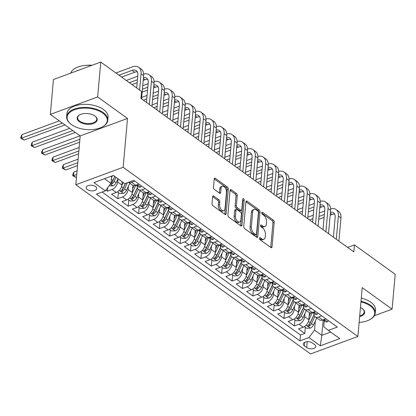 <?xml version="1.0" encoding="UTF-8"?>
<svg xmlns="http://www.w3.org/2000/svg" width="416" height="416" viewBox="0 0 416 416"><rect width="100%" height="100%" fill="white"/><g stroke="black" fill="none" stroke-linecap="round" stroke-linejoin="round"><path stroke-width="0.62" d="M259.418 238.228A1.134 0.64 69.7 0 0 260.042 239.699L270.873 247.504A1.622 0.915 69.7 0 0 271.56 247.66A1.622 0.915 69.7 0 0 272.017 246.87L274.217 222.222A1.622 0.915 69.7 0 0 273.317 220.121L262.486 212.311A1.134 0.64 69.7 0 0 262.007 212.207A1.134 0.64 69.7 0 0 261.69 212.758A1.134 0.64 69.7 0 0 262.319 214.23L263.718 215.238A5.19 2.933 69.7 0 1 266.588 221.972L266.406 224.026A5.19 2.933 69.7 0 1 264.94 226.543A5.19 2.933 69.7 0 1 262.751 226.06L261.352 225.046A1.134 0.64 69.7 0 0 260.874 224.942A1.134 0.64 69.7 0 0 260.551 225.493A1.134 0.64 69.7 0 0 261.18 226.964L262.584 227.973A5.19 2.933 69.7 0 1 265.455 234.707L265.268 236.761A5.19 2.933 69.7 0 1 263.806 239.278A5.19 2.933 69.7 0 1 261.617 238.794L260.213 237.78A1.134 0.64 69.7 0 0 259.735 237.676A1.134 0.64 69.7 0 0 259.418 238.228M87.344 189.566A5.288 2.803 -174.9 0 0 93.08 190.83A5.288 2.803 -174.9 0 0 96.699 188.526A5.288 2.803 -174.9 0 0 95.529 186.545A5.288 2.803 -174.9 0 0 89.788 185.276A5.288 2.803 -174.9 0 0 86.169 187.585A5.288 2.803 -174.9 0 0 87.344 189.566M213.782 196.082A1.622 0.915 69.7 0 0 213.096 195.926A1.622 0.915 69.7 0 0 212.638 196.716L212.025 203.627A1.622 0.915 69.7 0 0 212.919 205.733L224.952 214.406A1.622 0.915 69.7 0 0 225.633 214.557A1.622 0.915 69.7 0 0 226.091 213.767L228.29 189.119A1.622 0.915 69.7 0 0 227.396 187.018L215.363 178.344A1.622 0.915 69.7 0 0 214.682 178.194A1.622 0.915 69.7 0 0 214.224 178.979L213.476 187.335A1.622 0.915 69.7 0 0 214.375 189.436L219.523 193.149A1.622 0.915 69.7 0 0 220.21 193.3A1.622 0.915 69.7 0 0 220.667 192.514L221.036 188.37A4.337 2.449 69.7 0 1 222.258 186.269A4.337 2.449 69.7 0 1 225.212 187.85A4.337 2.449 69.7 0 1 226.486 192.301L225.04 208.53A4.337 2.449 69.7 0 1 223.813 210.636A4.337 2.449 69.7 0 1 220.865 209.056A4.337 2.449 69.7 0 1 219.586 204.599L219.83 201.895A1.622 0.915 69.7 0 0 218.93 199.789L213.782 196.082L212.675 196.487M127.509 118.461L97.651 96.938L100.766 62.062L53.446 79.529L50.336 114.405L80.194 135.928L75.837 184.756L123.152 167.289L127.509 118.461L80.194 135.928M374.343 315.718L392.085 309.166L362.227 287.643L357.869 336.471L123.152 167.289M392.085 309.166L395.2 274.29L354.437 244.904L347.625 247.421M100.766 62.062L141.528 91.442L140.904 98.42L353.813 251.883L354.437 244.904M243.729 226.481A1.622 0.915 69.7 0 0 244.624 228.587L256.656 237.255A1.622 0.915 69.7 0 0 257.338 237.406A1.622 0.915 69.7 0 0 257.795 236.621L259.995 211.973A1.622 0.915 69.7 0 0 259.1 209.867L247.068 201.198A1.622 0.915 69.7 0 0 246.386 201.048A1.622 0.915 69.7 0 0 245.929 201.833L243.729 226.481M240.802 225.831L228.774 217.157A1.622 0.915 69.7 0 1 227.874 215.056L230.074 190.408A1.622 0.915 69.7 0 1 230.532 189.618A1.622 0.915 69.7 0 1 231.218 189.774L236.366 193.482A1.622 0.915 69.7 0 1 237.26 195.588L236.371 205.582A1.622 0.915 69.7 0 0 237.266 207.688L240.682 210.148A1.622 0.915 69.7 0 0 241.368 210.304A1.622 0.915 69.7 0 0 241.826 209.513L242.752 199.108A1.134 0.64 69.7 0 1 243.074 198.557A1.134 0.64 69.7 0 1 243.844 198.973A1.134 0.64 69.7 0 1 244.182 200.138L241.946 225.196A1.622 0.915 69.7 0 1 241.488 225.982A1.622 0.915 69.7 0 1 240.802 225.831M105.914 190.096L107.442 191.194L107.76 187.642M109.096 185.864L112.991 185.879A4.378 2.766 -54.2 0 0 116.137 182.749L118.004 178.771L117.723 182.005A6.609 4.176 125.8 0 1 112.107 189.472L116.262 192.468L111.597 194.189L117.827 198.682L118.373 192.551M128.398 186.243L128.107 189.488A6.609 4.176 125.8 0 1 122.496 196.955L126.651 199.95L121.982 201.677L128.211 206.164L128.757 200.039M138.783 193.731L138.492 196.976A6.609 4.176 125.8 0 1 132.881 204.443L137.036 207.438L132.366 209.16L138.601 213.652L139.147 207.522M149.167 201.219L148.881 204.459A6.609 4.176 125.8 0 1 143.265 211.931L147.42 214.921L142.75 216.648L148.985 221.14L149.531 215.01M159.557 208.702L159.266 211.947A6.609 4.176 125.8 0 1 153.65 219.414L157.804 222.409L153.14 224.13L159.37 228.623L159.916 222.492M169.941 216.19L169.65 219.435A6.609 4.176 125.8 0 1 164.039 226.902L168.194 229.897L163.524 231.618L169.754 236.111L170.3 229.98M180.326 223.673L180.034 226.918A6.609 4.176 125.8 0 1 174.424 234.385L178.578 237.38L173.909 239.106L180.144 243.594L180.69 237.468M190.71 231.161L190.424 234.406A6.609 4.176 125.8 0 1 184.808 241.873L188.963 244.868L184.293 246.589L190.528 251.082L191.074 244.951M201.1 238.649L200.808 241.888A6.609 4.176 125.8 0 1 195.192 249.361L199.347 252.351L194.683 254.077L200.912 258.57L201.458 252.439M211.484 246.132L211.193 249.376A6.609 4.176 125.8 0 1 205.582 256.844L209.737 259.839L205.067 261.56L211.297 266.053L211.848 259.922M221.868 253.62L221.577 256.864A6.609 4.176 125.8 0 1 215.966 264.332L220.121 267.327L215.452 269.048L221.686 273.541L222.232 267.41M232.253 261.102L231.967 264.347A6.609 4.176 125.8 0 1 226.351 271.814L230.506 274.81L225.836 276.536L232.071 281.024L232.617 274.898M242.642 268.59L242.351 271.835A6.609 4.176 125.8 0 1 236.735 279.302L240.89 282.298L236.226 284.019L242.455 288.512L243.001 282.381M253.027 276.078L252.736 279.318A6.609 4.176 125.8 0 1 247.125 286.79L251.28 289.78L246.61 291.507L252.84 296L253.391 289.869M263.411 283.561L263.12 286.806A6.609 4.176 125.8 0 1 257.509 294.273L261.664 297.268L256.994 298.99L263.229 303.482L263.775 297.352M273.796 291.049L273.51 294.294A6.609 4.176 125.8 0 1 267.894 301.761L272.048 304.756L267.384 306.478L273.614 310.97L274.16 304.84M284.185 298.532L283.894 301.777A6.609 4.176 125.8 0 1 278.278 309.244L282.433 312.239L277.768 313.966L283.998 318.453L284.544 312.328M294.57 306.02L294.278 309.265A6.609 4.176 125.8 0 1 288.668 316.732L292.822 319.727L288.153 321.448L294.382 325.941L299.052 324.22A6.609 4.176 -54.2 0 0 304.663 316.748L304.954 313.508M294.934 319.81L294.382 325.941M116.262 192.468A6.609 4.176 -54.2 0 0 121.878 184.995L122.164 181.766M126.651 199.95A6.609 4.176 -54.2 0 0 132.262 192.483L132.896 185.38M137.036 207.438A6.609 4.176 -54.2 0 0 142.646 199.971L143.281 192.868M147.42 214.921A6.609 4.176 -54.2 0 0 153.036 207.454L153.665 200.351M157.804 222.409A6.609 4.176 -54.2 0 0 163.42 214.942L164.055 207.839M168.194 229.897A6.609 4.176 -54.2 0 0 173.805 222.425L174.439 215.322M178.578 237.38A6.609 4.176 -54.2 0 0 184.189 229.913L184.824 222.81M188.963 244.868A6.609 4.176 -54.2 0 0 194.579 237.401L195.208 230.298M199.347 252.351A6.609 4.176 -54.2 0 0 204.963 244.884L205.598 237.78M209.737 259.839A6.609 4.176 -54.2 0 0 215.348 252.372L215.982 245.268M220.121 267.327A6.609 4.176 -54.2 0 0 225.732 259.854L226.366 252.751M230.506 274.81A6.609 4.176 -54.2 0 0 236.122 267.342L236.751 260.239M240.89 282.298A6.609 4.176 -54.2 0 0 246.506 274.83L247.14 267.727M251.28 289.78A6.609 4.176 -54.2 0 0 256.89 282.313L257.525 275.21M261.664 297.268A6.609 4.176 -54.2 0 0 267.275 289.801L267.909 282.698M272.048 304.756A6.609 4.176 -54.2 0 0 277.664 297.284L278.299 290.181M282.433 312.239A6.609 4.176 -54.2 0 0 288.049 304.772L288.683 297.669M292.822 319.727A6.609 4.176 -54.2 0 0 298.433 312.26L299.068 305.157M314.642 344.62L312.359 342.971A5.122 2.714 -174.9 0 0 306.8 341.744A5.122 2.714 -174.9 0 0 303.29 343.98A5.122 2.714 -174.9 0 0 304.429 345.899L306.712 347.547A5.122 2.714 -174.9 0 0 312.27 348.774A5.122 2.714 -174.9 0 0 315.78 346.538A5.122 2.714 -174.9 0 0 314.642 344.62M75.837 184.756L310.554 353.938L357.869 336.471M104.494 178.703L110.968 183.373L105.352 190.84L96.403 194.142L299.962 340.87L308.916 337.563L314.527 330.096L315.338 320.991M105.352 190.84L93.928 182.603L113.37 175.427L124.795 183.664L133.744 180.357L337.303 327.08L328.354 330.387L339.778 338.619L320.341 345.8L308.916 337.563M102.123 192.031L300.487 335.01L304.772 333.429L298.537 328.936L303.207 327.21A6.609 4.176 -54.2 0 0 308.818 319.743L309.452 312.64M313.872 313.388A6.609 4.176 -54.2 0 0 315.125 316.82A6.609 4.176 -54.2 0 0 318.49 317.044L321.719 315.848M315.125 316.82L319.28 319.816A6.609 4.176 -54.2 0 0 322.644 320.034L325.874 318.843M134.779 181.1L131.544 182.296A6.609 4.176 125.8 0 1 128.523 182.286M128.487 182.296L132.335 185.068A6.609 4.176 -54.2 0 0 135.699 185.292L138.934 184.096M145.163 188.588L141.934 189.779A6.609 4.176 125.8 0 1 138.564 189.561A6.609 4.176 125.8 0 1 137.311 186.129M138.564 189.561L142.719 192.556A6.609 4.176 -54.2 0 0 146.089 192.774L149.318 191.584M155.548 196.076L152.318 197.267A6.609 4.176 125.8 0 1 148.954 197.049A6.609 4.176 125.8 0 1 147.696 193.612M148.954 197.049L153.109 200.044A6.609 4.176 -54.2 0 0 156.473 200.262L159.702 199.066M165.932 203.559L162.703 204.755A6.609 4.176 125.8 0 1 159.338 204.532A6.609 4.176 125.8 0 1 158.085 201.1M159.338 204.532L163.493 207.527A6.609 4.176 -54.2 0 0 166.858 207.745L170.087 206.554M176.322 211.047L173.087 212.238A6.609 4.176 125.8 0 1 169.723 212.02A6.609 4.176 125.8 0 1 168.47 208.588M169.723 212.02L173.878 215.015A6.609 4.176 -54.2 0 0 177.242 215.233L180.476 214.042M186.706 218.53L183.477 219.726A6.609 4.176 125.8 0 1 180.107 219.508A6.609 4.176 125.8 0 1 178.854 216.07M180.107 219.508L184.262 222.498A6.609 4.176 -54.2 0 0 187.632 222.721L190.861 221.525M197.09 226.018L193.861 227.209A6.609 4.176 125.8 0 1 190.497 226.99A6.609 4.176 125.8 0 1 189.238 223.558M190.497 226.99L194.652 229.986A6.609 4.176 -54.2 0 0 198.016 230.204L201.245 229.013M207.475 233.506L204.246 234.697A6.609 4.176 125.8 0 1 200.881 234.478A6.609 4.176 125.8 0 1 199.628 231.041M200.881 234.478L205.036 237.474A6.609 4.176 -54.2 0 0 208.4 237.692L211.63 236.496M217.864 240.989L214.635 242.185A6.609 4.176 125.8 0 1 211.266 241.961A6.609 4.176 125.8 0 1 210.012 238.529M211.266 241.961L215.42 244.956A6.609 4.176 -54.2 0 0 218.785 245.175L222.019 243.984M228.249 248.477L225.02 249.668A6.609 4.176 125.8 0 1 221.65 249.449A6.609 4.176 125.8 0 1 220.397 246.017M221.65 249.449L225.805 252.444A6.609 4.176 -54.2 0 0 229.174 252.663L232.404 251.472M238.633 255.96L235.404 257.156A6.609 4.176 125.8 0 1 232.04 256.937A6.609 4.176 125.8 0 1 230.781 253.5M232.04 256.937L236.194 259.927A6.609 4.176 -54.2 0 0 239.559 260.151L242.788 258.955M249.023 263.448L245.788 264.638A6.609 4.176 125.8 0 1 242.424 264.42A6.609 4.176 125.8 0 1 241.171 260.988M242.424 264.42L246.579 267.415A6.609 4.176 -54.2 0 0 249.943 267.634L253.172 266.443M259.407 270.936L256.178 272.126A6.609 4.176 125.8 0 1 252.808 271.908A6.609 4.176 125.8 0 1 251.555 268.471M252.808 271.908L256.963 274.903A6.609 4.176 -54.2 0 0 260.328 275.122L263.562 273.926M269.792 278.418L266.562 279.614A6.609 4.176 125.8 0 1 263.193 279.391A6.609 4.176 125.8 0 1 261.94 275.959M263.193 279.391L267.348 282.386A6.609 4.176 -54.2 0 0 270.717 282.604L273.946 281.414M280.176 285.906L276.947 287.097A6.609 4.176 125.8 0 1 273.582 286.879A6.609 4.176 125.8 0 1 272.324 283.447M273.582 286.879L277.737 289.874A6.609 4.176 -54.2 0 0 281.102 290.092L284.331 288.902M290.566 293.389L287.331 294.585A6.609 4.176 125.8 0 1 283.967 294.367A6.609 4.176 125.8 0 1 282.714 290.93M283.967 294.367L288.122 297.357A6.609 4.176 -54.2 0 0 291.486 297.58L294.715 296.384M300.95 300.877L297.721 302.068A6.609 4.176 125.8 0 1 294.351 301.85A6.609 4.176 125.8 0 1 293.098 298.418M294.351 301.85L298.506 304.845A6.609 4.176 -54.2 0 0 301.87 305.063L305.105 303.872M311.334 308.365L308.105 309.556A6.609 4.176 125.8 0 1 304.736 309.338A6.609 4.176 125.8 0 1 303.482 305.9M304.736 309.338L308.89 312.333A6.609 4.176 -54.2 0 0 312.26 312.551L315.489 311.355M288.668 316.732L283.998 318.453M278.278 309.244L273.614 310.97M267.894 301.761L263.229 303.482M257.509 294.273L252.84 296M247.125 286.79L242.455 288.512M236.735 279.302L232.071 281.024M226.351 271.814L221.686 273.541M215.966 264.332L211.297 266.053M205.582 256.844L200.912 258.57M195.192 249.361L190.528 251.082M184.808 241.873L180.144 243.594M174.424 234.385L169.754 236.111M164.039 226.902L159.37 228.623M153.65 219.414L148.985 221.14M143.265 211.931L138.601 213.652M132.881 204.443L128.211 206.164M122.496 196.955L117.827 198.682M112.107 189.472L107.442 191.194M110.968 183.373L111.618 176.072M314.527 330.096L321.797 335.332L330.673 332.056M323.159 320.07L321.797 335.332L320.341 345.8M324.256 320.876L323.736 326.695L328.354 330.387M97.651 96.938L50.336 114.405M305.318 327.298L304.772 333.429M300.487 335.01L299.962 340.87M259.433 238.612L260.338 239.262A5.19 2.933 69.7 0 0 262.527 239.751L263.806 239.278M264.94 226.543L263.661 227.016A5.19 2.933 69.7 0 1 261.477 226.528L260.572 225.878M270.733 247.4A1.622 0.915 69.7 0 0 270.738 247.343L272.938 222.695A1.622 0.915 69.7 0 0 272.043 220.589L261.706 213.143M256.511 237.151A1.622 0.915 69.7 0 0 256.516 237.094L258.716 212.446A1.622 0.915 69.7 0 0 257.821 210.34L245.934 201.776M255.705 234.53A1.134 0.64 69.7 0 0 256.183 234.64A1.134 0.64 69.7 0 0 256.506 234.088L258.435 212.451A1.134 0.64 69.7 0 0 257.806 210.98L256.329 209.914A5.19 2.933 69.7 0 0 254.14 209.425A5.19 2.933 69.7 0 0 252.673 211.942L251.352 226.73A5.19 2.933 69.7 0 0 254.228 233.464L255.705 234.53L254.426 235.004A1.134 0.64 69.7 0 0 254.904 235.108L256.183 234.64M254.14 209.425L252.86 209.898A5.19 2.933 69.7 0 0 251.394 212.415L252.673 211.942M254.426 235.004L252.949 233.938A5.19 2.933 69.7 0 1 250.078 227.204L251.394 212.415M230.079 190.346L235.087 193.955L236.366 193.482M241.368 210.304L240.089 210.772A1.622 0.915 69.7 0 1 239.403 210.621L235.986 208.161A1.622 0.915 69.7 0 1 235.092 206.055L235.981 196.061A1.622 0.915 69.7 0 0 235.087 193.955M240.661 225.727A1.622 0.915 69.7 0 0 240.666 225.67L242.902 200.611A1.134 0.64 69.7 0 0 242.705 199.67M235.446 215.956A4.337 2.449 69.7 0 0 236.725 220.412A4.337 2.449 69.7 0 0 239.673 221.993A4.337 2.449 69.7 0 0 240.9 219.887L241.41 214.172A1.622 0.915 69.7 0 0 240.51 212.066L237.094 209.607A1.622 0.915 69.7 0 0 236.413 209.451A1.622 0.915 69.7 0 0 235.955 210.241L235.446 215.956L234.166 216.429A4.337 2.449 69.7 0 0 235.446 220.886A4.337 2.449 69.7 0 0 238.394 222.461L239.673 221.993M236.413 209.451L235.134 209.924A1.622 0.915 69.7 0 0 234.676 210.709L235.955 210.241M234.166 216.429L234.676 210.709M223.813 210.636L222.539 211.104A4.337 2.449 69.7 0 1 219.586 209.524A4.337 2.449 69.7 0 1 218.306 205.072L218.551 202.368A1.622 0.915 69.7 0 0 217.651 200.262L212.649 196.654M222.258 186.269L220.979 186.742A4.337 2.449 69.7 0 0 219.757 188.843L221.036 188.37M219.378 193.045A1.622 0.915 69.7 0 0 219.388 192.988L219.757 188.843M224.806 214.302A1.622 0.915 69.7 0 0 224.812 214.24L227.011 189.592A1.622 0.915 69.7 0 0 226.117 187.491L214.23 178.922M304.392 326.633L306.722 328.312L310.32 328.115A4.378 2.766 -54.2 0 0 313.466 324.984L316.748 317.996M308.766 320.195L312.38 312.504M309.145 316.113L310.674 312.863M313.934 314.813L310.242 322.665A4.378 2.766 125.8 0 1 308.074 325.265L307.694 325.77L307.986 326.206L309.322 326.165A4.378 2.766 -54.2 0 0 311.49 323.56L314.792 316.54M313.976 315.006L310.076 323.294A2.231 1.409 125.8 0 1 309.499 324.158L309.322 326.165M328.437 320.689L327.454 321.786A4.378 2.766 125.8 0 1 325.286 321.62L323.315 320.195A4.378 2.766 -54.2 0 0 324.537 320.549L324.891 320.325M330.611 208.832A12.392 7.831 125.8 0 1 336.029 209.529L338.624 211.401A12.392 7.831 125.8 0 1 340.969 217.911L338.9 241.129M336.029 209.529A12.392 7.831 125.8 0 1 338.374 216.039L336.3 239.257M324.594 319.93L324.537 320.549C325.088 320.112 324.672 319.816 323.289 319.649M322.998 319.904A4.378 2.766 -54.2 0 0 323.315 320.195M333.398 237.167L335.176 217.22A8.263 5.221 -54.2 0 0 333.611 212.878A8.263 5.221 -54.2 0 0 330.418 212.316M334.677 214.136A8.263 5.221 -54.2 0 0 332.004 214.474L330.164 215.155M324.371 214.464L318.994 216.45M312.941 218.686L309.514 219.95M324.106 217.391L318.734 219.378M312.676 221.608L312.109 221.822M307.876 217.183L313.248 215.197M319.306 212.961L324.683 210.974M359.128 322.39A20.155 10.691 -174.9 0 0 369.684 319.712A20.155 10.691 -174.9 0 0 370.219 305.895A20.155 10.691 -174.9 0 0 360.958 301.886M361.02 301.194A20.649 10.951 5.1 0 1 370.64 305.334A20.649 10.951 5.1 0 1 375.222 313.071A20.649 10.951 5.1 0 1 370.094 319.493L369.684 319.712M360.443 307.658A10.078 5.346 5.1 0 1 362.419 308.776A10.078 5.346 5.1 0 1 362.747 309.02A10.078 5.346 5.1 0 1 359.642 316.618M361.291 298.126A20.649 10.951 5.1 0 1 370.911 302.266A20.649 10.951 5.1 0 1 375.497 310.003L375.222 313.071M359.71 315.884A9.584 5.08 -174.9 0 0 364.198 312.088A9.584 5.08 -174.9 0 0 362.56 308.88M71.583 124.654A20.155 10.691 -174.9 0 0 102.253 126.953A20.155 10.691 -174.9 0 0 102.783 113.131A20.155 10.691 -174.9 0 0 74.937 109.611A20.155 10.691 -174.9 0 0 70.928 124.155A20.155 10.691 -174.9 0 0 71.583 124.654M70.928 124.155L70.564 123.869A20.649 10.951 5.1 0 1 66.654 116.636A20.649 10.951 5.1 0 1 80.792 107.624A20.649 10.951 5.1 0 1 103.204 112.57A20.649 10.951 5.1 0 1 107.791 120.307A20.649 10.951 5.1 0 1 102.658 126.729L102.253 126.953M79.383 121.774A10.078 5.346 5.1 0 1 79.648 114.863A10.078 5.346 5.1 0 1 94.983 116.012A10.078 5.346 5.1 0 1 95.311 116.262A10.078 5.346 5.1 0 1 93.309 123.536A10.078 5.346 5.1 0 1 79.383 121.774M79.862 114.754A9.584 5.08 -174.9 0 0 77.678 117.624A9.584 5.08 -174.9 0 0 79.804 121.212A9.584 5.08 -174.9 0 0 90.204 123.505A9.584 5.08 -174.9 0 0 96.767 119.324A9.584 5.08 -174.9 0 0 95.124 116.116M66.654 116.636L66.924 113.568A20.649 10.951 5.1 0 1 81.068 104.556A20.649 10.951 5.1 0 1 103.48 109.502A20.649 10.951 5.1 0 1 108.066 117.239L107.791 120.307M86.585 65.328A14.867 7.888 5.1 0 1 92.035 65.286M75.811 71.276A20.649 10.951 5.1 0 1 79.763 69.815M70.694 73.164A20.649 10.951 5.1 0 1 91.692 65.411M294.008 319.145L296.338 320.824L299.931 320.627A4.378 2.766 -54.2 0 0 303.077 317.496L306.363 310.508M298.376 312.707L301.99 305.022M298.756 308.63L300.284 305.375M303.55 307.33L299.858 315.177A4.378 2.766 125.8 0 1 297.69 317.782L297.31 318.282L297.601 318.724L298.932 318.682A4.378 2.766 -54.2 0 0 301.106 316.077L304.408 309.052M303.592 307.518L299.692 315.812A2.231 1.409 125.8 0 1 299.114 316.675L298.932 318.682M283.618 311.657L285.953 313.336L289.546 313.144A4.378 2.766 -54.2 0 0 292.692 310.014L295.979 303.025M287.992 305.219L291.606 297.534M288.371 301.142L289.9 297.887M293.16 299.842L289.474 307.689A4.378 2.766 125.8 0 1 287.3 310.294L286.926 310.799L287.212 311.236L288.548 311.194A4.378 2.766 -54.2 0 0 290.722 308.589L294.018 301.569M293.202 300.035L289.307 308.324A2.231 1.409 125.8 0 1 288.725 309.187L288.548 311.194M273.234 304.174L275.564 305.854L279.162 305.656A4.378 2.766 -54.2 0 0 282.308 302.526L285.594 295.537M277.607 297.736L281.221 290.051M277.987 293.654L279.516 290.404M282.776 292.36L279.089 300.206A4.378 2.766 125.8 0 1 276.916 302.812L276.541 303.311L276.827 303.748L278.164 303.706A4.378 2.766 -54.2 0 0 280.332 301.106L283.634 294.081M282.818 292.547L278.923 300.836A2.231 1.409 125.8 0 1 278.34 301.699L278.164 303.706M262.85 296.686L265.179 298.366L268.778 298.168A4.378 2.766 -54.2 0 0 271.924 295.038L275.205 288.049M267.223 290.248L270.832 282.563M267.602 286.172L269.131 282.916M272.392 284.872L268.7 292.718A4.378 2.766 125.8 0 1 266.531 295.324L266.152 295.823L266.443 296.265L267.779 296.223A4.378 2.766 -54.2 0 0 269.948 293.618L273.25 286.593M272.433 285.064L268.533 293.353A2.231 1.409 125.8 0 1 267.956 294.216L267.779 296.223M318.053 313.206L317.07 314.304A4.378 2.766 125.8 0 1 314.902 314.132L312.931 312.712A4.378 2.766 -54.2 0 0 314.153 313.061L314.501 312.842M320.226 201.344A12.392 7.831 125.8 0 1 325.645 202.041L328.24 203.913A12.392 7.831 125.8 0 1 330.585 210.423L328.51 233.646M325.645 202.041A12.392 7.831 125.8 0 1 327.99 208.551L325.915 231.774M314.205 312.442L314.153 313.061C314.704 312.629 314.288 312.328 312.905 312.161M312.614 312.421A4.378 2.766 -54.2 0 0 312.931 312.712M323.014 229.679L324.792 209.732A8.263 5.221 -54.2 0 0 323.227 205.395A8.263 5.221 -54.2 0 0 320.029 204.833M324.293 206.653A8.263 5.221 -54.2 0 0 321.615 206.991L319.779 207.667M313.981 206.976L308.61 208.962M302.552 211.198L299.125 212.462M313.721 209.903L308.344 211.89M302.292 214.126L301.725 214.334M297.487 209.695L302.864 207.709M308.916 205.473L314.293 203.492M307.668 305.718L306.686 306.816A4.378 2.766 125.8 0 1 304.517 306.649L302.541 305.224A4.378 2.766 -54.2 0 0 303.768 305.578L304.117 305.354M309.842 193.861A12.392 7.831 125.8 0 1 315.255 194.558L317.855 196.43A12.392 7.831 125.8 0 1 320.2 202.94L318.126 226.158M315.255 194.558A12.392 7.831 125.8 0 1 317.6 201.068L315.531 224.286M303.82 304.954L303.768 305.578C304.314 305.141 303.898 304.84 302.52 304.678M302.229 304.933A4.378 2.766 -54.2 0 0 302.541 305.224M312.624 222.191L314.408 202.249A8.263 5.221 -54.2 0 0 312.842 197.907A8.263 5.221 -54.2 0 0 309.644 197.345M313.908 199.165A8.263 5.221 -54.2 0 0 311.23 199.503L309.39 200.184M303.597 199.493L298.22 201.479M292.167 203.71L288.74 204.979M303.337 202.42L297.96 204.402M291.907 206.638L291.335 206.851M287.102 202.207L292.479 200.226M298.532 197.99L303.909 196.004M297.284 298.236L296.296 299.328A4.378 2.766 125.8 0 1 294.133 299.161L292.157 297.742A4.378 2.766 -54.2 0 0 293.379 298.09L293.732 297.866M299.458 186.373A12.392 7.831 125.8 0 1 304.871 187.07L307.466 188.942A12.392 7.831 125.8 0 1 309.811 195.452L307.741 218.67M304.871 187.07A12.392 7.831 125.8 0 1 307.216 193.58L305.146 216.798M293.436 297.471L293.379 298.09C293.93 297.653 293.514 297.357 292.136 297.19M291.845 297.445A4.378 2.766 -54.2 0 0 292.157 297.742M302.24 214.708L304.018 194.761A8.263 5.221 -54.2 0 0 302.458 190.419A8.263 5.221 -54.2 0 0 299.26 189.862M303.524 191.677A8.263 5.221 -54.2 0 0 300.846 192.02L299.005 192.696M293.212 192.005L287.836 193.991M281.783 196.227L278.356 197.491M292.952 194.932L287.576 196.919M281.523 199.155L280.951 199.363M276.718 194.724L282.095 192.738M288.148 190.502L293.524 188.521M286.894 290.748L285.912 291.845A4.378 2.766 125.8 0 1 283.743 291.673L281.772 290.254A4.378 2.766 -54.2 0 0 282.994 290.602L283.348 290.384M289.068 178.885A12.392 7.831 125.8 0 1 294.486 179.582L297.081 181.454A12.392 7.831 125.8 0 1 299.426 187.964L297.357 211.188M294.486 179.582A12.392 7.831 125.8 0 1 296.832 186.098L294.757 209.316M283.052 289.983L282.994 290.602C283.546 290.17 283.13 289.869 281.746 289.708M281.455 289.962A4.378 2.766 -54.2 0 0 281.772 290.254M291.855 207.22L293.634 187.278A8.263 5.221 -54.2 0 0 292.068 182.936A8.263 5.221 -54.2 0 0 288.87 182.374M293.134 184.194A8.263 5.221 -54.2 0 0 290.462 184.532L288.621 185.214M282.828 184.522L277.451 186.503M271.393 188.739L267.972 190.003M282.563 187.444L277.191 189.431M271.133 191.667L270.566 191.875M266.334 187.236L271.705 185.255M277.763 183.019L283.14 181.033M252.465 289.203L254.795 290.883L258.388 290.685A4.378 2.766 -54.2 0 0 261.534 287.555L264.82 280.566M256.833 282.766L260.447 275.075M257.213 278.684L258.742 275.434M262.007 277.384L258.315 285.236A4.378 2.766 125.8 0 1 256.147 287.836L255.767 288.34L256.058 288.777L257.39 288.735A4.378 2.766 -54.2 0 0 259.563 286.13L262.865 279.11M262.049 277.576L258.149 285.865A2.231 1.409 125.8 0 1 257.572 286.728L257.39 288.735M276.51 283.26L275.527 284.357A4.378 2.766 125.8 0 1 273.359 284.19L271.388 282.766A4.378 2.766 -54.2 0 0 272.61 283.119L272.958 282.896M278.684 171.402A12.392 7.831 125.8 0 1 284.102 172.099L286.697 173.971A12.392 7.831 125.8 0 1 289.042 180.482L286.967 203.7M284.102 172.099A12.392 7.831 125.8 0 1 286.447 178.61L284.372 201.828M272.662 282.5L272.61 283.119C273.161 282.682 272.745 282.386 271.362 282.22M271.071 282.474A4.378 2.766 -54.2 0 0 271.388 282.766M281.471 199.737L283.249 179.79A8.263 5.221 -54.2 0 0 281.684 175.448A8.263 5.221 -54.2 0 0 278.486 174.886M282.75 176.706A8.263 5.221 -54.2 0 0 280.072 177.044L278.236 177.726M272.438 177.034L267.067 179.02M261.009 181.256L257.582 182.52M272.178 179.962L266.802 181.948M260.749 184.179L260.182 184.392M255.944 179.754L261.321 177.767M267.374 175.531L272.75 173.545M242.076 281.715L244.405 283.395L248.004 283.197A4.378 2.766 -54.2 0 0 251.15 280.067L254.436 273.078M246.449 275.278L250.063 267.592M246.828 271.196L248.357 267.946M251.618 269.901L247.931 277.748A4.378 2.766 125.8 0 1 245.757 280.353L245.383 280.852L245.669 281.294L247.005 281.252A4.378 2.766 -54.2 0 0 249.179 278.647L252.476 271.622M251.659 270.088L247.764 278.382A2.231 1.409 125.8 0 1 247.182 279.245L247.005 281.252M266.126 275.777L265.143 276.874A4.378 2.766 125.8 0 1 262.974 276.702L260.998 275.283A4.378 2.766 -54.2 0 0 262.226 275.631L262.574 275.413M268.299 163.914A12.392 7.831 125.8 0 1 273.712 164.611L276.312 166.483A12.392 7.831 125.8 0 1 278.658 172.994L276.583 196.217M273.712 164.611A12.392 7.831 125.8 0 1 276.058 171.122L273.988 194.345M262.278 275.012L262.226 275.631C262.772 275.2 262.356 274.898 260.978 274.732M260.686 274.992A4.378 2.766 -54.2 0 0 260.998 275.283M271.081 192.249L272.865 172.302A8.263 5.221 -54.2 0 0 271.3 167.965A8.263 5.221 -54.2 0 0 268.102 167.404M272.366 169.224A8.263 5.221 -54.2 0 0 269.688 169.562L267.847 170.238M262.054 169.546L256.677 171.532M250.624 173.768L247.198 175.032M261.794 172.474L256.417 174.46M250.364 176.696L249.792 176.904M245.56 172.266L250.936 170.279M256.989 168.043L262.366 166.062M231.691 274.227L234.021 275.907L237.619 275.714A4.378 2.766 -54.2 0 0 240.765 272.584L244.052 265.595M236.064 267.79L239.678 260.104M236.444 263.713L237.973 260.458M241.233 262.413L237.546 270.26A4.378 2.766 125.8 0 1 235.373 272.865L234.998 273.369L235.284 273.806L236.621 273.764A4.378 2.766 -54.2 0 0 238.789 271.159L242.091 264.139M241.275 262.605L237.38 270.894A2.231 1.409 125.8 0 1 236.798 271.757L236.621 273.764M255.736 268.289L254.753 269.386A4.378 2.766 125.8 0 1 252.59 269.22L250.614 267.795A4.378 2.766 -54.2 0 0 251.836 268.148L252.19 267.925M257.915 156.432A12.392 7.831 125.8 0 1 263.328 157.128L265.923 159A12.392 7.831 125.8 0 1 268.268 165.511L266.198 188.729M263.328 157.128A12.392 7.831 125.8 0 1 265.673 163.639L263.604 186.857M251.893 267.524L251.836 268.148C252.387 267.712 251.971 267.41 250.593 267.249M250.302 267.504A4.378 2.766 -54.2 0 0 250.614 267.795M260.697 184.761L262.475 164.819A8.263 5.221 -54.2 0 0 260.915 160.477A8.263 5.221 -54.2 0 0 257.717 159.916M261.981 161.736A8.263 5.221 -54.2 0 0 259.303 162.074L257.462 162.755M251.67 162.063L246.293 164.05M240.24 166.28L236.813 167.549M251.41 164.991L246.033 166.972M239.975 169.208L239.408 169.421M235.175 164.778L240.552 162.796M246.605 160.56L251.982 158.574M221.307 266.744L223.636 268.424L227.235 268.226A4.378 2.766 -54.2 0 0 230.376 265.096L233.662 258.107M225.68 260.307L229.289 252.621M226.06 256.225L227.588 252.975M230.849 254.93L227.157 262.777A4.378 2.766 125.8 0 1 224.988 265.382L224.609 265.881L224.9 266.318L226.231 266.276A4.378 2.766 -54.2 0 0 228.405 263.676L231.707 256.651M230.89 255.117L226.99 263.406A2.231 1.409 125.8 0 1 226.413 264.269L226.231 266.276M245.352 260.806L244.369 261.898A4.378 2.766 125.8 0 1 242.2 261.732L240.23 260.312A4.378 2.766 -54.2 0 0 241.452 260.66L241.805 260.437M247.525 148.944A12.392 7.831 125.8 0 1 252.944 149.64L255.538 151.512A12.392 7.831 125.8 0 1 257.884 158.023L255.814 181.241M252.944 149.64A12.392 7.831 125.8 0 1 255.289 156.151L253.214 179.369M241.509 260.042L241.452 260.66C242.003 260.224 241.587 259.927 240.204 259.761M239.912 260.016A4.378 2.766 -54.2 0 0 240.23 260.312M250.312 177.278L252.091 157.331A8.263 5.221 -54.2 0 0 250.526 152.989A8.263 5.221 -54.2 0 0 247.328 152.433M251.592 154.248A8.263 5.221 -54.2 0 0 248.914 154.591L247.078 155.267M241.285 154.575L235.908 156.562M229.85 158.798L226.429 160.061M241.02 157.503L235.648 159.489M229.59 161.725L229.024 161.933M224.791 157.295L230.162 155.308M236.22 153.072L241.592 151.091M210.922 259.256L213.252 260.936L216.845 260.738A4.378 2.766 -54.2 0 0 219.991 257.608L223.278 250.619M215.29 252.819L218.904 245.133M215.67 248.742L217.199 245.487M220.464 247.442L216.772 255.289A4.378 2.766 125.8 0 1 214.604 257.894L214.224 258.393L214.51 258.835L215.847 258.794A4.378 2.766 -54.2 0 0 218.02 256.188L221.322 249.163M220.501 247.634L216.606 255.923A2.231 1.409 125.8 0 1 216.029 256.786L215.847 258.794M234.967 253.318L233.984 254.415A4.378 2.766 125.8 0 1 231.816 254.244L229.845 252.824A4.378 2.766 -54.2 0 0 231.067 253.172L231.416 252.954M237.141 141.456A12.392 7.831 125.8 0 1 242.559 142.152L245.154 144.024A12.392 7.831 125.8 0 1 247.499 150.535L245.424 173.758M242.559 142.152A12.392 7.831 125.8 0 1 244.904 148.668L242.83 171.886M231.119 252.554L231.067 253.172C231.618 252.741 231.202 252.439 229.819 252.278M229.528 252.533A4.378 2.766 -54.2 0 0 229.845 252.824M239.923 169.79L241.706 149.848A8.263 5.221 -54.2 0 0 240.141 145.506A8.263 5.221 -54.2 0 0 236.943 144.945M241.207 146.765A8.263 5.221 -54.2 0 0 238.529 147.103L236.688 147.784M230.896 147.092L225.524 149.074M219.466 151.31L216.039 152.573M230.636 150.015L225.259 152.001M219.206 154.237L218.639 154.445M214.401 149.807L219.778 147.826M225.831 145.59L231.208 143.603M200.533 251.774L202.862 253.453L206.461 253.256A4.378 2.766 -54.2 0 0 209.607 250.125L212.893 243.136M204.906 245.336L208.52 237.645M205.286 241.254L206.814 238.004M210.075 239.954L206.388 247.806A4.378 2.766 125.8 0 1 204.214 250.406L203.84 250.91L204.126 251.347L205.462 251.306A4.378 2.766 -54.2 0 0 207.631 248.7L210.933 241.68M210.116 240.146L206.222 248.435A2.231 1.409 125.8 0 1 205.639 249.298L205.462 251.306M224.583 245.83L223.595 246.927A4.378 2.766 125.8 0 1 221.432 246.761L219.456 245.336A4.378 2.766 -54.2 0 0 220.678 245.69L221.031 245.466M226.756 133.973A12.392 7.831 125.8 0 1 232.17 134.67L234.77 136.542A12.392 7.831 125.8 0 1 237.115 143.052L235.04 166.27M232.17 134.67A12.392 7.831 125.8 0 1 234.515 141.18L232.445 164.398M220.735 245.071L220.678 245.69C221.229 245.253 220.813 244.956 219.435 244.79M219.144 245.045A4.378 2.766 -54.2 0 0 219.456 245.336M229.538 162.308L231.322 142.36A8.263 5.221 -54.2 0 0 229.757 138.018A8.263 5.221 -54.2 0 0 226.559 137.457M230.823 139.277A8.263 5.221 -54.2 0 0 228.145 139.615L226.304 140.296M220.511 139.604L215.134 141.591M209.082 143.827L205.655 145.09M220.251 142.532L214.874 144.518M208.822 146.749L208.25 146.962M204.017 142.324L209.394 140.338M215.446 138.102L220.823 136.115M190.148 244.286L192.478 245.965L196.076 245.768A4.378 2.766 -54.2 0 0 199.222 242.637L202.509 235.648M194.522 237.848L198.136 230.162M194.901 233.766L196.43 230.516M199.69 232.471L196.004 240.318A4.378 2.766 125.8 0 1 193.83 242.923L193.456 243.422L193.742 243.864L195.078 243.823A4.378 2.766 -54.2 0 0 197.246 241.218L200.548 234.192M199.732 232.658L195.837 240.952A2.231 1.409 125.8 0 1 195.255 241.816L195.078 243.823M214.193 238.347L213.21 239.444A4.378 2.766 125.8 0 1 211.047 239.273L209.071 237.853A4.378 2.766 -54.2 0 0 210.293 238.202L210.647 237.983M216.372 126.485A12.392 7.831 125.8 0 1 221.785 127.182L224.38 129.054A12.392 7.831 125.8 0 1 226.725 135.564L224.656 158.787M221.785 127.182A12.392 7.831 125.8 0 1 224.13 133.692L222.061 156.915M210.35 237.583L210.293 238.202C210.844 237.77 210.428 237.468 209.05 237.302M208.754 237.562A4.378 2.766 -54.2 0 0 209.071 237.853M219.154 154.82L220.932 134.872A8.263 5.221 -54.2 0 0 219.372 130.536A8.263 5.221 -54.2 0 0 216.174 129.974M220.438 131.794A8.263 5.221 -54.2 0 0 217.76 132.132L215.92 132.808M210.127 132.116L204.75 134.103M198.697 136.339L195.27 137.602M209.867 135.044L204.49 137.03M198.432 139.266L197.865 139.474M193.632 134.836L199.009 132.85M205.062 130.614L210.439 128.632M179.764 236.798L182.094 238.477L185.692 238.285A4.378 2.766 -54.2 0 0 188.833 235.154L192.119 228.166M184.137 230.36L187.746 222.674M184.517 226.283L186.046 223.028M189.306 224.983L185.614 232.83A4.378 2.766 125.8 0 1 183.446 235.435L183.066 235.94L183.357 236.376L184.688 236.335A4.378 2.766 -54.2 0 0 186.862 233.73L190.164 226.71M189.348 225.176L185.448 233.464A2.231 1.409 125.8 0 1 184.87 234.328L184.688 236.335M203.809 230.859L202.826 231.956A4.378 2.766 125.8 0 1 200.658 231.79L198.687 230.365A4.378 2.766 -54.2 0 0 199.909 230.719L200.262 230.495M205.982 119.002A12.392 7.831 125.8 0 1 211.401 119.699L213.996 121.571A12.392 7.831 125.8 0 1 216.341 128.081L214.271 151.299M211.401 119.699A12.392 7.831 125.8 0 1 213.746 126.209L211.671 149.427M199.966 230.095L199.909 230.719C200.46 230.282 200.044 229.98 198.661 229.819M198.37 230.074A4.378 2.766 -54.2 0 0 198.687 230.365M208.77 147.332L210.548 127.39A8.263 5.221 -54.2 0 0 208.983 123.048A8.263 5.221 -54.2 0 0 205.785 122.486M210.049 124.306A8.263 5.221 -54.2 0 0 207.371 124.644L205.535 125.325M199.742 124.634L194.366 126.62M188.308 128.851L184.886 130.12M199.477 127.561L194.106 129.542M188.048 131.778L187.481 131.992M183.243 127.348L188.62 125.367M194.678 123.131L200.049 121.144M169.38 229.315L171.709 230.994L175.302 230.797A4.378 2.766 -54.2 0 0 178.448 227.666L181.735 220.678M173.748 222.877L177.362 215.192M174.127 218.795L175.656 215.545M178.922 217.5L175.23 225.347A4.378 2.766 125.8 0 1 173.061 227.952L172.682 228.452L172.968 228.888L174.304 228.847A4.378 2.766 -54.2 0 0 176.478 226.247L179.78 219.222M178.958 217.688L175.063 225.976A2.231 1.409 125.8 0 1 174.486 226.84L174.304 228.847M193.424 223.376L192.442 224.468A4.378 2.766 125.8 0 1 190.273 224.302L188.302 222.882A4.378 2.766 -54.2 0 0 189.524 223.231L189.873 223.007M195.598 111.514A12.392 7.831 125.8 0 1 201.011 112.211L203.611 114.083A12.392 7.831 125.8 0 1 205.956 120.593L203.882 143.811M201.011 112.211A12.392 7.831 125.8 0 1 203.362 118.721L201.287 141.939M189.576 222.612L189.524 223.231C190.076 222.794 189.66 222.498 188.276 222.331M187.985 222.586A4.378 2.766 -54.2 0 0 188.302 222.882M198.38 139.849L200.164 119.902A8.263 5.221 -54.2 0 0 198.598 115.56A8.263 5.221 -54.2 0 0 195.4 115.003M199.664 116.818A8.263 5.221 -54.2 0 0 196.986 117.161L195.146 117.837M189.353 117.146L183.981 119.132M177.923 121.368L174.496 122.632M189.093 120.073L183.716 122.06M177.663 124.296L177.096 124.504M172.858 119.865L178.235 117.879M184.288 115.643L189.665 113.662M158.99 221.827L161.32 223.506L164.918 223.309A4.378 2.766 -54.2 0 0 168.064 220.178L171.35 213.19M163.363 215.389L166.977 207.704M163.743 211.312L165.272 208.057M168.532 210.012L164.845 217.859A4.378 2.766 125.8 0 1 162.672 220.464L162.297 220.964L162.583 221.406L163.92 221.364A4.378 2.766 -54.2 0 0 166.088 218.759L169.39 211.734M168.574 210.205L164.679 218.494A2.231 1.409 125.8 0 1 164.096 219.357L163.92 221.364M76.762 174.377L73.518 175.573L76.118 177.445L76.502 177.304M76.118 177.445L72.727 175.703L72.852 174.309L73.83 172.089L77.074 170.888M73.83 172.089L73.518 175.573L72.727 175.703M183.04 215.888L182.052 216.986A4.378 2.766 125.8 0 1 179.889 216.814L177.913 215.394A4.378 2.766 -54.2 0 0 179.135 215.743L179.488 215.524M185.214 104.026A12.392 7.831 125.8 0 1 190.627 104.723L193.227 106.595A12.392 7.831 125.8 0 1 195.572 113.105L193.497 136.328M190.627 104.723A12.392 7.831 125.8 0 1 192.972 111.238L190.902 134.456M179.192 215.124L179.135 215.743C179.686 215.311 179.27 215.01 177.892 214.848M177.601 215.103A4.378 2.766 -54.2 0 0 177.913 215.394M187.996 132.361L189.779 112.419A8.263 5.221 -54.2 0 0 188.214 108.077A8.263 5.221 -54.2 0 0 185.016 107.515M189.28 109.335A8.263 5.221 -54.2 0 0 186.602 109.673L184.761 110.354M178.968 109.663L173.592 111.644M167.539 113.88L164.112 115.144M178.708 112.585L173.332 114.572M167.279 116.808L166.707 117.016M162.474 112.377L167.851 110.396M173.904 108.16L179.28 106.174M148.606 214.344L150.935 216.024L154.534 215.826A4.378 2.766 -54.2 0 0 157.68 212.696L160.966 205.707M152.979 207.906L156.593 200.216M153.358 203.824L154.887 200.574M158.148 202.524L154.461 210.376A4.378 2.766 125.8 0 1 152.287 212.976L151.913 213.481L152.199 213.918L153.535 213.876A4.378 2.766 -54.2 0 0 155.704 211.271L159.006 204.251M158.189 202.717L154.294 211.006A2.231 1.409 125.8 0 1 153.712 211.869L153.535 213.876M77.808 162.672L63.133 168.09L65.728 169.962L77.548 165.599M65.728 169.962L62.343 168.22L62.468 166.821L63.445 164.601L78.12 159.182M63.445 164.601L63.133 168.09L62.343 168.22M172.65 208.4L171.668 209.498A4.378 2.766 125.8 0 1 169.504 209.331L167.528 207.906A4.378 2.766 -54.2 0 0 168.75 208.26L169.104 208.036M174.829 96.543A12.392 7.831 125.8 0 1 180.242 97.24L182.837 99.112A12.392 7.831 125.8 0 1 185.182 105.622L183.113 128.84M180.242 97.24A12.392 7.831 125.8 0 1 182.588 103.75L180.518 126.968M168.808 207.641L168.75 208.26C169.302 207.823 168.886 207.527 167.508 207.36M167.211 207.615A4.378 2.766 -54.2 0 0 167.528 207.906M177.611 124.878L179.39 104.931A8.263 5.221 -54.2 0 0 177.83 100.589A8.263 5.221 -54.2 0 0 174.632 100.027M178.89 101.847A8.263 5.221 -54.2 0 0 176.218 102.185L174.377 102.866M168.584 102.175L163.207 104.161M157.154 106.397L153.728 107.661M168.324 105.102L162.947 107.089M156.889 109.32L156.322 109.533M152.09 104.894L157.466 102.908M163.519 100.672L168.896 98.686M138.221 206.856L140.551 208.536L144.149 208.338A4.378 2.766 -54.2 0 0 147.29 205.208L150.576 198.219M142.594 200.418L146.203 192.733M142.974 196.336L144.503 193.086M147.763 195.042L144.071 202.888A4.378 2.766 125.8 0 1 141.903 205.494L141.523 205.993L141.814 206.435L143.146 206.393A4.378 2.766 -54.2 0 0 145.319 203.788L148.621 196.763M147.805 195.229L143.905 203.523A2.231 1.409 125.8 0 1 143.328 204.386L143.146 206.393M78.853 150.966L52.749 160.602L55.344 162.474L78.593 153.894M55.344 162.474L51.958 160.732L52.083 159.338L53.061 157.113L79.165 147.477M53.061 157.113L52.749 160.602L51.958 160.732M162.266 200.918L161.283 202.015A4.378 2.766 125.8 0 1 159.115 201.843L157.144 200.424A4.378 2.766 -54.2 0 0 158.366 200.772L158.72 200.554M164.44 89.055A12.392 7.831 125.8 0 1 169.858 89.752L172.453 91.624A12.392 7.831 125.8 0 1 174.798 98.134L172.728 121.358M169.858 89.752A12.392 7.831 125.8 0 1 172.203 96.262L170.128 119.486M158.423 200.153L158.366 200.772C158.917 200.34 158.501 200.039 157.118 199.872M156.827 200.132A4.378 2.766 -54.2 0 0 157.144 200.424M167.227 117.39L169.005 97.443A8.263 5.221 -54.2 0 0 167.44 93.106A8.263 5.221 -54.2 0 0 164.242 92.544M168.506 94.364A8.263 5.221 -54.2 0 0 165.828 94.702L163.992 95.378M158.2 94.687L152.823 96.673M146.765 98.909L143.343 100.173M157.934 97.614L152.563 99.601M146.505 101.837L145.938 102.045M141.7 97.406L147.077 95.42M153.135 93.184L158.506 91.203M127.837 199.368L130.166 201.048L133.76 200.855A4.378 2.766 -54.2 0 0 136.906 197.725L140.192 190.736M132.205 192.93L135.819 185.245M132.584 188.854L134.113 185.598M137.374 187.554L133.687 195.4A4.378 2.766 125.8 0 1 131.513 198.006L131.139 198.505L131.425 198.947L132.761 198.905A4.378 2.766 -54.2 0 0 134.935 196.3L138.237 189.28M137.415 187.746L133.52 196.035A2.231 1.409 125.8 0 1 132.943 196.898L132.761 198.905M79.898 139.261L42.359 153.119L44.959 154.986L79.638 142.184M44.959 154.986L41.574 153.244L41.694 151.85L42.671 149.63L80.054 135.829M42.671 149.63L42.359 153.119L41.574 153.244M151.882 193.43L150.899 194.527A4.378 2.766 125.8 0 1 148.73 194.36L146.76 192.936A4.378 2.766 -54.2 0 0 147.982 193.289L148.33 193.066M154.055 81.572A12.392 7.831 125.8 0 1 159.468 82.269L162.068 84.141A12.392 7.831 125.8 0 1 164.414 90.652L162.339 113.87M159.468 82.269A12.392 7.831 125.8 0 1 161.819 88.78L159.744 111.998M148.034 192.665L147.982 193.289C148.528 192.852 148.117 192.551 146.734 192.39M146.442 192.644A4.378 2.766 -54.2 0 0 146.76 192.936M156.837 109.902L158.621 89.96A8.263 5.221 -54.2 0 0 157.056 85.618A8.263 5.221 -54.2 0 0 153.858 85.056M158.122 86.876A8.263 5.221 -54.2 0 0 155.444 87.214L153.603 87.896M147.81 87.204L142.433 89.19M147.55 90.132L142.173 92.113M142.745 85.701L148.122 83.715M117.447 191.885L119.777 193.565L123.375 193.367A4.378 2.766 -54.2 0 0 126.521 190.237L129.808 183.248M121.82 185.448L123.198 182.515M125.408 183.435L123.302 187.918A4.378 2.766 125.8 0 1 121.129 190.523L120.754 191.022L121.04 191.459L122.377 191.417A4.378 2.766 -54.2 0 0 124.545 188.817L127.426 182.692M125.564 183.378L123.136 188.547A2.231 1.409 125.8 0 1 122.554 189.41L122.377 191.417M72.764 130.572L31.975 145.631L34.575 147.503L75.358 132.444M34.575 147.503L31.184 145.761L31.309 144.362L32.287 142.142L69.67 128.341M32.287 142.142L31.975 145.631L31.184 145.761M141.497 185.947L140.509 187.039A4.378 2.766 125.8 0 1 138.346 186.872L136.37 185.453A4.378 2.766 -54.2 0 0 137.592 185.801L137.946 185.578M143.671 74.084A12.392 7.831 125.8 0 1 149.084 74.781L151.684 76.653A12.392 7.831 125.8 0 1 154.029 83.164L151.954 106.382M149.084 74.781A12.392 7.831 125.8 0 1 151.429 81.292L149.36 104.51M137.649 185.182L137.592 185.801C138.143 185.364 137.727 185.068 136.349 184.902M136.058 185.156A4.378 2.766 -54.2 0 0 136.37 185.453M146.453 102.419L148.231 82.472A8.263 5.221 -54.2 0 0 146.671 78.13A8.263 5.221 -54.2 0 0 143.473 77.574M147.737 79.388A8.263 5.221 -54.2 0 0 145.059 79.732L143.218 80.408M137.426 79.716L129.381 82.685M137.166 82.644L131.976 84.557M126.287 80.46L137.738 76.232M111.452 177.918L112.471 175.76M110.562 183.908L111.992 183.934A4.378 2.766 -54.2 0 0 114.161 181.329L116.033 177.351M114.884 176.519L112.752 181.064A2.231 1.409 125.8 0 1 112.169 181.927L111.992 183.934M114.785 176.452L112.918 180.43A4.378 2.766 125.8 0 1 111.015 182.837M62.379 123.089L21.59 138.143L24.185 140.015L64.974 124.956M24.185 140.015L20.8 138.273L20.925 136.88L21.902 134.659L59.285 120.858M21.902 134.659L21.59 138.143L20.8 138.273M115.903 72.972L132.387 66.882A12.392 7.831 125.8 0 1 138.7 67.293L141.294 69.165A12.392 7.831 125.8 0 1 143.64 75.676L141.57 98.899M138.7 67.293A12.392 7.831 125.8 0 1 141.045 73.809L139.594 90.048M136.692 87.958L137.847 74.989A8.263 5.221 -54.2 0 0 136.282 70.647A8.263 5.221 -54.2 0 0 132.075 70.372L118.997 75.202M137.348 71.906A8.263 5.221 -54.2 0 0 134.675 72.244L121.592 77.074M117.723 182.005L121.878 184.995M128.107 189.488L132.262 192.483M138.492 196.976L142.646 199.971M148.881 204.459L153.036 207.454M159.266 211.947L163.42 214.942M169.65 219.435L173.805 222.425M180.034 226.918L184.189 229.913M190.424 234.406L194.579 237.401M200.808 241.888L204.963 244.884M211.193 249.376L215.348 252.372M221.577 256.864L225.732 259.854M231.967 264.347L236.122 267.342M242.351 271.835L246.506 274.83M252.736 279.318L256.89 282.313M263.12 286.806L267.275 289.801M273.51 294.294L277.664 297.284M283.894 301.777L288.049 304.772M294.278 309.265L298.433 312.26M304.663 316.748L308.818 319.743M318.49 317.044L322.644 320.034M131.544 182.296L135.699 185.292M141.934 189.779L146.089 192.774M152.318 197.267L156.473 200.262M162.703 204.755L166.858 207.745M173.087 212.238L177.242 215.233M183.477 219.726L187.632 222.721M193.861 227.209L198.016 230.204M204.246 234.697L208.4 237.692M214.635 242.185L218.785 245.175M225.02 249.668L229.174 252.663M235.404 257.156L239.559 260.151M245.788 264.638L249.943 267.634M256.178 272.126L260.328 275.122M266.562 279.614L270.717 282.604M276.947 287.097L281.102 290.092M287.331 294.585L291.486 297.58M297.721 302.068L301.87 305.063M308.105 309.556L312.26 312.551M299.052 324.22L303.207 327.21M307.232 341.708L306.712 347.547M304.751 342.29L304.429 345.899M260.338 239.262L261.617 238.794M260.577 225.332L261.352 225.046M261.477 226.528L262.751 226.06M261.716 212.597L262.486 212.311M272.043 220.589L273.317 220.121M272.938 222.695L274.217 222.222M270.738 247.343L272.017 246.87M259.444 238.066L260.213 237.78M245.965 201.604L247.068 201.198M257.821 210.34L259.1 209.867M258.716 212.446L259.995 211.973M256.516 237.094L257.795 236.621M250.078 227.204L251.352 226.73M252.949 233.938L254.228 233.464M230.11 190.18L231.218 189.774M235.981 196.061L237.26 195.588M235.092 206.055L236.371 205.582M235.986 208.161L237.266 207.688M239.403 210.621L240.682 210.148M242.902 200.611L244.182 200.138M240.666 225.67L241.946 225.196M217.651 200.262L218.93 199.789M218.551 202.368L219.83 201.895M218.306 205.072L219.586 204.599M219.388 192.988L220.667 192.514M214.261 178.755L215.363 178.344M226.117 187.491L227.396 187.018M227.011 189.592L228.29 189.119M224.812 214.24L226.091 213.767M306.166 325.192L310.227 328.12M311.49 323.56L313.466 324.984M308.474 321.386L310.242 322.665M327.491 321.745L324.282 319.431M340.969 217.911L338.374 216.039M332.004 214.474L330.33 213.273M295.776 317.704L299.842 320.632M301.106 316.077L303.077 317.496M298.09 313.903L299.858 315.177M285.392 310.216L289.458 313.149M290.722 308.589L292.692 310.014M287.7 306.415L289.474 307.689M275.007 302.734L279.074 305.661M280.332 301.106L282.308 302.526M277.316 298.927L279.089 300.206M264.623 295.246L268.684 298.178M269.948 293.618L271.924 295.038M266.932 291.444L268.7 292.718M317.106 314.262L313.898 311.948M330.585 210.423L327.99 208.551M321.615 206.991L319.946 205.785M306.722 306.774L303.508 304.46M320.2 202.94L317.6 201.068M311.23 199.503L309.561 198.302M296.338 299.286L293.124 296.972M309.811 195.452L307.216 193.58M300.846 192.02L299.172 190.814M285.948 291.803L282.74 289.489M299.426 187.964L296.832 186.098M290.462 184.532L288.787 183.326M254.233 287.763L258.3 290.69M259.563 286.13L261.534 287.555M256.547 283.956L258.315 285.236M275.564 284.315L272.355 282.001M289.042 180.482L286.447 178.61M280.072 177.044L278.403 175.843M243.849 280.275L247.915 283.202M249.179 278.647L251.15 280.067M246.158 276.474L247.931 277.748M265.179 276.832L261.966 274.518M278.658 172.994L276.058 171.122M269.688 169.562L268.018 168.355M233.464 272.787L237.531 275.72M238.789 271.159L240.765 272.584M235.773 268.986L237.546 270.26M254.795 269.344L251.581 267.03M268.268 165.511L265.673 163.639M259.303 162.074L257.629 160.872M223.08 265.304L227.141 268.232M228.405 263.676L230.376 265.096M225.389 261.498L227.157 262.777M244.405 261.856L241.197 259.542M257.884 158.023L255.289 156.151M248.914 154.591L247.244 153.384M212.69 257.816L216.757 260.749M218.02 256.188L219.991 257.608M215.004 254.015L216.772 255.289M234.021 254.374L230.812 252.06M247.499 150.535L244.904 148.668M238.529 147.103L236.86 145.896M202.306 250.333L206.372 253.261M207.631 248.7L209.607 250.125M204.615 246.527L206.388 247.806M223.636 246.886L220.423 244.572M237.115 143.052L234.515 141.18M228.145 139.615L226.476 138.414M191.922 242.845L195.983 245.773M197.246 241.218L199.222 242.637M194.23 239.044L196.004 240.318M213.252 239.403L210.038 237.089M226.725 135.564L224.13 133.692M217.76 132.132L216.086 130.926M181.537 235.357L185.598 238.29M186.862 233.73L188.833 235.154M183.846 231.556L185.614 232.83M202.862 231.915L199.654 229.601M216.341 128.081L213.746 126.209M207.371 124.644L205.702 123.443M171.148 227.874L175.214 230.802M176.478 226.247L178.448 227.666M173.462 224.068L175.23 225.347M192.478 224.427L189.27 222.113M205.956 120.593L203.362 118.721M196.986 117.161L195.317 115.955M160.763 220.386L164.83 223.319M166.088 218.759L168.064 220.178M163.072 216.585L164.845 217.859M182.094 216.944L178.88 214.63M195.572 113.105L192.972 111.238M186.602 109.673L184.933 108.467M150.379 212.904L154.44 215.831M155.704 211.271L157.68 212.696M152.688 209.097L154.461 210.376M171.704 209.456L168.496 207.142M185.182 105.622L182.588 103.75M176.218 102.185L174.543 100.984M139.994 205.416L144.056 208.343M145.319 203.788L147.29 205.208M142.303 201.614L144.071 202.888M161.32 201.973L158.111 199.659M174.798 98.134L172.203 96.262M165.828 94.702L164.159 93.496M129.605 197.928L133.671 200.86M134.935 196.3L136.906 197.725M131.919 194.126L133.687 195.4M150.935 194.485L147.727 192.171M164.414 90.652L161.819 88.78M155.444 87.214L153.774 86.013M119.22 190.445L123.287 193.372M124.545 188.817L126.521 190.237M121.529 186.638L123.302 187.918M140.551 186.997L137.337 184.683M154.029 83.164L151.429 81.292M145.059 79.732L143.39 78.525M110.422 184.101L112.897 185.89M114.161 181.329L116.137 182.749M111.332 179.291L112.918 180.43M143.64 75.676L141.045 73.809M134.675 72.244L132.075 70.372"/></g></svg>
